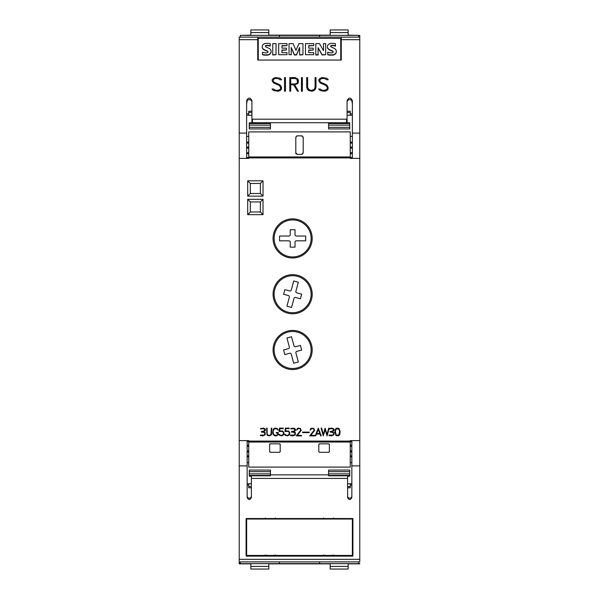<?xml version="1.0" encoding="UTF-8"?>
<svg xmlns="http://www.w3.org/2000/svg" width="599" height="599" viewBox="0 0 599 599"><rect width="100%" height="100%" fill="white"/><g stroke="black" fill="none" stroke-linecap="round" stroke-linejoin="round"><path stroke-width="0.9" d="M239.226 37.116L341.265 37.116L341.265 60.05L257.735 60.05L257.735 37.116L239.226 37.116L239.226 440.624L248.742 440.624L248.742 467.1L350.258 467.1L350.258 440.624L359.774 440.624L359.774 35.408L358.719 35.408M239.226 133.105L246.631 133.105L246.631 100.639C248.39 97.24 250.15 97.24 251.917 100.639L251.917 118.654L252.441 119.186L346.559 119.186L347.083 118.654L347.083 100.639C348.85 97.24 350.61 97.24 352.369 100.639L352.369 133.105L359.774 133.105M352.369 133.105L352.369 158.376M320.203 90.584L318.646 89.041L320.323 89.041L322.232 90.322L324.74 90.322L327.181 89.124L327.181 87.319L325.953 85.492L320.18 82.947L318.84 80.947L318.84 79.585L320.203 78.244L322.18 77.585L326.762 78.237L328.304 79.772L326.627 79.772L324.718 78.499L322.21 78.499L320.345 79.12L319.769 80.865L320.375 82.063L326.133 84.586L327.451 85.897L328.095 87.222L328.095 89.229L326.762 90.569L324.785 91.228L320.203 90.584M301.454 91.228L301.454 77.585L302.368 77.585L302.368 91.228L301.454 91.228L301.454 77.608L302.368 77.608L302.368 91.228M284.532 91.228L284.532 77.585L285.453 77.585L285.453 91.228L284.532 91.228L284.532 77.608L285.453 77.608L285.453 91.228M273.571 90.584L272.013 89.041L273.698 89.041L275.607 90.322L278.108 90.322L280.557 89.124L280.557 87.319L279.329 85.492L273.556 82.947L272.216 80.947L272.216 79.585L273.571 78.244L275.547 77.585L280.13 78.237L281.68 79.772L280.003 79.772L278.093 78.499L275.585 78.499L273.713 79.12L273.144 80.865L273.75 82.063L279.508 84.586L280.826 85.897L281.47 87.222L281.47 89.229L280.13 90.569L278.153 91.228L273.571 90.584M289.796 91.228L289.796 77.585L295.075 77.585L297.74 78.903L298.384 80.236L298.384 82.213L297.733 83.538L294.663 84.856L298.504 91.228L297.508 91.228L293.675 84.856L290.71 84.856L290.71 91.228L289.796 91.228L289.796 77.608L295.075 77.585M307.369 89.251L306.71 87.289L306.71 77.585L307.631 77.585L307.631 87.259L308.844 89.7L310.724 90.322L311.974 90.322L314.445 89.116L315.074 87.259L315.074 77.585L315.995 77.585L315.995 87.289L315.329 89.251L313.996 90.569L312.012 91.228L308.71 90.569L307.369 89.251M246.631 158.376L246.631 133.105M315.074 87.282L314.445 89.116M315.995 87.289L315.995 77.608L315.074 77.608M307.631 77.608L306.71 77.608L306.71 87.289M307.631 87.282L308.26 89.116M314.445 89.139L311.974 90.344L310.724 90.344L308.26 89.139M294.663 84.886L298.489 91.228M290.71 91.228L290.71 84.886M298.384 82.213L297.74 78.903L295.075 77.608M290.71 83.95L295.03 83.972L296.864 83.351L297.471 82.168L296.864 79.12L295.03 78.499L290.71 78.499L290.71 83.95L295.03 83.95L296.864 83.328L297.471 82.145M281.65 79.772L280.13 78.237L275.547 77.608L273.571 78.267L272.216 79.607L272.216 80.947M281.47 89.229L281.47 87.244L280.826 85.927L279.508 84.609L273.75 82.085L273.144 80.865M280.557 89.154L278.108 90.344L275.607 90.344L273.698 89.064L272.043 89.064M328.282 79.772L326.762 78.237L322.18 77.608L320.203 78.267L318.84 79.607L318.84 80.947M328.095 89.229L328.095 87.244L327.451 85.927L326.133 84.609L320.375 82.085L319.769 80.865M327.181 89.154L324.74 90.344L322.232 90.344L320.323 89.064L318.668 89.064M340.741 60.05L340.741 38.366L258.259 38.366L258.259 60.05M323.505 50.578L323.505 43.645L325.676 43.645L325.676 54.711L322.135 54.711L318.099 47.695L318.099 55.003L315.808 55.003L315.808 43.645L319.462 43.645L323.505 50.578L323.505 43.929M325.676 54.711L322.135 55.003L318.099 47.98M302.944 54.711L299.672 55.003L299.672 47.396L296.505 54.711L294.371 54.711L291.226 47.418L291.226 54.711L289.032 54.711L289.032 43.645L293.106 43.645L295.988 50.391L298.901 43.645L302.944 43.645L302.944 54.711L299.672 54.711M299.672 47.688L296.505 55.003L294.371 55.003L291.226 47.71M291.226 54.711L289.032 54.711M276.034 54.711L272.747 55.003L272.747 43.645L276.034 43.645L276.034 54.711L272.747 54.711M267.925 52.053A0.958 0.943 -0 0 0 267.431 51.379A52.031 51.162 -0 0 0 264.751 50.189A4.567 4.492 180 0 1 262.564 48.414A3.085 3.032 180 0 1 262.205 46.999L262.205 46.707A3.085 3.032 180 0 1 262.534 45.352A3.729 3.669 180 0 1 264.99 43.6A10.954 10.775 180 0 1 270.201 43.727L270.201 46.138A8.79 8.648 -0 0 0 266.398 45.696A1.325 1.303 -0 0 0 265.514 46.138A0.666 0.651 0 0 0 265.409 46.37M265.514 46.138L265.514 45.846A0.666 0.651 0 0 0 265.469 46.52A3.002 2.95 -0 0 0 266.54 47.246L268.562 48.145A4.747 4.672 180 0 1 270.733 49.957A3.28 3.227 180 0 1 271.092 51.424L271.092 51.716A3.28 3.227 180 0 1 270.755 53.131A4.036 3.968 180 0 1 268.187 55.026A14.361 14.121 180 0 1 262.489 54.764L262.489 52.195A11.673 11.478 0 0 0 265.919 52.907A3.317 3.265 -0 0 0 267.431 52.66A0.831 0.816 -0 0 0 267.94 51.911L267.94 51.903A0.958 0.943 -0 0 0 267.431 51.087A52.031 51.162 -0 0 0 264.751 49.904A4.567 4.492 180 0 1 262.564 48.13A3.085 3.032 180 0 1 262.205 46.707M287.011 45.621L281.979 45.913L281.979 48.145L286.374 48.145L286.374 50.039L281.979 50.039L281.979 52.645L287.011 52.645L287.011 54.711L278.692 54.711L278.692 43.645L287.011 43.645L287.011 45.621L281.979 45.621L281.979 48.145M286.374 50.039L281.979 50.323L281.979 52.645M287.011 54.711L278.692 54.711M313.786 45.621L308.755 45.913L308.755 48.145L313.15 48.145L313.15 50.039L308.755 50.039L308.755 52.645L313.786 52.645L313.786 54.711L305.468 54.711L305.468 43.645L313.786 43.645L313.786 45.621L308.755 45.621L308.755 48.145M313.15 50.039L308.755 50.323L308.755 52.645M313.786 54.711L305.468 54.711M333.149 52.053A0.958 0.943 -0 0 0 332.655 51.379A52.031 51.162 -0 0 0 329.974 50.189A4.567 4.492 180 0 1 327.788 48.414A3.085 3.032 180 0 1 327.428 46.999L327.428 46.707A3.085 3.032 180 0 1 327.75 45.352A3.729 3.669 180 0 1 330.206 43.6A10.954 10.775 180 0 1 335.425 43.727L335.425 46.138A8.79 8.648 -0 0 0 331.621 45.696A1.325 1.303 -0 0 0 330.738 46.138A0.666 0.651 -0 0 0 330.633 46.37M330.738 46.138L330.738 45.846A0.666 0.651 -0 0 0 330.693 46.52A3.002 2.95 -0 0 0 331.756 47.246L333.785 48.145A4.747 4.672 180 0 1 335.957 49.957A3.28 3.227 180 0 1 336.309 51.424L336.309 51.716A3.28 3.227 180 0 1 335.979 53.131A4.036 3.968 180 0 1 333.411 55.026A14.361 14.121 180 0 1 327.713 54.764L327.713 52.195A11.673 11.478 -0 0 0 331.142 52.907A3.317 3.265 -0 0 0 332.655 52.66A0.831 0.816 -0 0 0 333.164 51.911L333.164 51.903A0.958 0.943 -0 0 0 332.655 51.087A52.031 51.162 -0 0 0 329.974 49.904A4.567 4.492 180 0 1 327.788 48.13A3.085 3.032 180 0 1 327.428 46.707M318.099 54.711L315.808 54.711M270.201 46.138L270.201 45.846A8.79 8.648 -0 0 0 266.398 45.412A1.325 1.303 -0 0 0 265.514 45.846M271.092 51.424A3.28 3.227 180 0 1 270.755 52.847A4.036 3.968 180 0 1 268.187 54.741A14.361 14.121 180 0 1 262.489 54.472M335.425 46.138L335.425 45.846A8.79 8.648 -0 0 0 331.621 45.412A1.325 1.303 -0 0 0 330.738 45.846M336.309 51.424A3.28 3.227 180 0 1 335.979 52.847A4.036 3.968 180 0 1 333.411 54.741A14.361 14.121 180 0 1 327.713 54.472M347.083 102.234A2.643 2.598 180 0 1 351.845 100.677L352.369 103.889M246.631 103.889L247.155 100.677A2.643 2.598 180 0 1 251.917 102.234M251.917 118.654L251.917 122.189L252.441 122.728L346.559 122.728L347.083 122.189L347.083 118.654M352.369 152.67L350.258 152.67M352.369 148.095L350.258 148.095M350.258 147.107L352.369 147.107M352.369 142.128L350.258 142.128M352.369 143.124L350.258 143.124M248.742 152.67L246.631 152.67M248.742 153.703L246.631 153.703M246.631 147.107L248.742 147.107M248.742 143.124L246.631 143.124M239.226 158.376L248.742 158.376L248.742 156.953L350.258 156.953L350.258 131.9L248.742 131.9L248.742 156.953M273.062 349.996A19.565 19.565 0 0 1 292.626 330.431A19.565 19.565 0 0 1 312.191 349.996A19.565 19.565 0 0 1 292.626 369.553A19.565 19.565 0 0 1 273.062 349.996M273.062 294.214A19.565 19.565 0 0 1 292.626 274.649A19.565 19.565 0 0 1 312.191 294.214A19.565 19.565 0 0 1 292.626 313.779A19.565 19.565 0 0 1 273.062 294.214M273.062 238.432A19.565 19.565 0 0 1 292.626 218.867A19.565 19.565 0 0 1 312.191 238.432A19.565 19.565 0 0 1 292.626 257.997A19.565 19.565 0 0 1 273.062 238.432M329.143 435.046L332.64 435.114L333.718 433.504L333.051 432.53L330.079 432.066L330.079 431.535L333.066 430.913L333.388 429.311L331.771 428.667L329.398 428.989L329.24 428.487L331.816 428.143L333.299 428.54L334.032 429.371L333.965 430.696L332.168 431.789L333.935 432.628L333.815 434.889L331.382 435.892L328.963 435.548L329.143 435.046M315.201 435.892L318.286 428.12L321.251 435.892L320.72 435.892L320.001 434.043L316.459 434.043L315.74 435.892L315.201 435.892M302.54 432.635L302.54 432.119L309.234 432.119L309.234 432.635L302.54 432.635M290.59 435.046L294.087 435.114L295.165 433.504L294.491 432.53L291.526 432.066L291.526 431.535L294.513 430.913L294.835 429.311L293.218 428.667L290.844 428.989L290.687 428.487L293.263 428.143L294.745 428.54L295.479 429.371L295.412 430.696L293.615 431.789L295.382 432.628L295.262 434.889L292.829 435.892L290.41 435.548L290.59 435.046M279.119 435.144L278.692 434.29L279.239 434.29L280.654 435.376L282.384 435.159L283.462 433.616L283.222 432.208L282.414 431.392L279.097 431.52L279.478 428.12L283.26 428.12L283.26 428.637L279.988 428.637L279.651 430.958L282.855 431.01L283.986 432.89L283.619 434.762L281.74 435.892L279.119 435.144M266.959 434.769L266.592 428.12L267.109 428.12L267.109 433.631L267.461 434.687L268.854 435.376L270.965 434.687L271.317 428.12L271.834 428.12L271.459 434.769L269.587 435.892L267.723 435.518L266.959 434.769M260.475 435.046L263.972 435.114L265.05 433.504L264.376 432.53L261.411 432.066L261.411 431.535L264.399 430.913L264.721 429.311L263.096 428.667L260.73 428.989L260.572 428.487L263.148 428.143L264.631 428.54L265.364 429.371L265.29 430.696L263.5 431.789L265.267 432.628L265.147 434.889L262.714 435.892L260.295 435.548L260.475 435.046M273.369 434.777L272.627 432.92L273.294 429.236L274.859 428.12L277.112 428.487L278.28 430.089L276.311 428.637L274.207 428.996L273.151 431.108L273.151 432.905L274.215 435.024L276.341 435.376L277.389 434.679L277.749 433.01L276.296 433.01L276.296 432.485L278.265 432.485L277.891 434.784L276.379 435.892L274.881 435.892L273.369 434.777M284.974 435.144L284.547 434.29L285.094 434.29L286.509 435.376L288.239 435.159L289.317 433.616L289.077 432.208L288.269 431.392L284.959 431.52L285.334 428.12L289.122 428.12L289.122 428.637L285.843 428.637L285.513 430.958L288.718 431.01L289.841 432.89L289.474 434.762L287.595 435.892L284.974 435.144M296.22 435.892L300.668 430.352L300.331 428.981L299.642 428.637L298.235 428.637L296.685 430.089L297.052 428.869L298.197 428.12L300.443 428.495L301.2 430.404L297.314 435.376L301.559 435.376L301.559 435.892L296.22 435.892M309.646 435.892L314.101 430.352L313.764 428.981L313.075 428.637L311.667 428.637L310.11 430.089L310.484 428.869L311.622 428.12L313.869 428.495L314.632 430.404L310.746 435.376L314.992 435.376L314.992 435.892L309.646 435.892M323.303 435.892L321.071 428.12L321.611 428.12L323.363 434.425L325.115 428.12L326.987 434.425L328.739 428.12L329.278 428.12L327.047 435.892L325.175 429.595L323.303 435.892M335.994 435.518L334.871 432.56L335.238 429.625L335.994 428.495L337.117 428.12L338.997 428.495L340.12 431.452L339.76 434.395L338.997 435.518L337.866 435.892L335.994 435.518M263.021 199.31L263.021 214.644L247.687 214.644L247.687 199.31L263.021 199.31L260.378 201.953L260.378 211.994L250.33 211.994L250.33 201.953L260.378 201.953M263.021 180.801L263.021 196.135L247.687 196.135L247.687 180.801L263.021 180.801L260.378 183.444L260.378 193.492L250.33 193.492L250.33 183.444L260.378 183.444M248.742 157.904L350.258 157.904L350.258 158.376L359.774 158.376M274.754 354.78A18.502 18.502 0 0 1 287.834 332.116A18.502 18.502 0 0 1 310.499 345.204A18.502 18.502 0 0 1 297.418 367.868A18.502 18.502 0 0 1 274.754 354.78M298.317 361.991L293.697 363.226L291.271 354.189A1.303 1.303 0 0 0 289.669 353.26L284.832 354.563L283.597 349.936L288.433 348.64A1.303 1.303 0 0 0 289.354 347.038L286.936 337.993L291.556 336.758L293.982 345.795A1.303 1.303 0 0 0 295.584 346.724L300.421 345.428L301.656 350.056L296.819 351.351A1.303 1.303 0 0 0 295.899 352.946L298.317 361.991M274.754 289.422A18.502 18.502 0 0 1 297.418 276.341A18.502 18.502 0 0 1 310.499 299.006A18.502 18.502 0 0 1 287.834 312.086A18.502 18.502 0 0 1 274.754 289.422M291.556 307.452L286.936 306.209L289.354 297.171A1.303 1.303 0 0 0 288.433 295.569L283.597 294.274L284.832 289.646L289.669 290.942A1.303 1.303 0 0 0 291.271 290.021L293.697 280.976L298.317 282.219L295.899 291.256A1.303 1.303 0 0 0 296.819 292.859L301.656 294.154L300.421 298.781L295.584 297.486A1.303 1.303 0 0 0 293.982 298.407L291.556 307.452M292.626 219.93A18.502 18.502 0 0 1 311.128 238.432A18.502 18.502 0 0 1 292.626 256.941A18.502 18.502 0 0 1 274.125 238.432A18.502 18.502 0 0 1 292.626 219.93M279.561 240.828L279.561 236.036L288.928 236.036A1.303 1.303 0 0 0 290.23 234.733L290.23 229.724L295.022 229.724L295.022 234.733A1.303 1.303 0 0 0 296.325 236.036L305.692 236.036L305.692 240.828L296.325 240.828A1.303 1.303 0 0 0 295.022 242.131L295.022 247.14L290.23 247.14L290.23 242.131A1.303 1.303 0 0 0 288.928 240.828L279.561 240.828M316.654 433.526L319.799 433.526L318.226 429.483L316.654 433.526M339.603 431.467L338.742 428.944L336.241 428.944L335.388 431.467L336.241 435.061L338.742 435.061L339.603 431.467M263.021 196.135L260.378 193.492M247.687 180.801L250.33 183.444M247.687 196.135L250.33 193.492M263.021 214.644L260.378 211.994M247.687 199.31L250.33 201.953M247.687 214.644L250.33 211.994M270.419 470.065L249.274 470.065L270.419 470.065L270.419 475.808L251.385 475.808L251.385 497.477C249.978 500.202 248.57 500.202 247.155 497.477L247.155 440.624M239.226 440.624L239.226 563.592L240.281 563.592M247.155 465.895L239.226 465.895M247.155 496.092A2.111 2.082 180 0 0 249.274 498.173A2.111 2.082 180 0 0 251.385 496.092M249.274 470.065L249.274 476.212L251.385 476.212M270.419 474.857L328.581 474.857M328.581 470.065L349.726 470.065L328.581 470.065L328.581 475.808L347.615 475.808L347.615 478.414L251.385 478.414M349.726 470.065L349.726 476.212L347.615 476.212M351.845 440.624L351.845 497.477C350.43 500.202 349.022 500.202 347.615 497.477L347.615 478.414M347.615 496.092A2.111 2.082 180 0 0 349.726 498.173A2.111 2.082 180 0 0 351.845 496.092M359.774 561.884L239.226 561.884L359.774 561.884L359.774 465.895L351.845 465.895M359.774 465.895L359.774 440.624M352.901 556.119L246.099 556.119L246.099 518.539L352.901 518.539L352.901 556.119M246.099 518.539L246.099 554.988L246.631 554.988M352.369 554.988L352.901 554.988L352.901 518.539M273.451 555.266C275.832 555.4 275.832 555.543 273.451 555.677M273.908 555.438L266.929 555.438M267.386 555.677C265.005 555.543 265.005 555.4 267.386 555.266M331.614 555.266C333.995 555.4 333.995 555.543 331.614 555.677M332.071 555.438L325.092 555.438M325.549 555.677C323.168 555.543 323.168 555.4 325.549 555.266M352.369 555.438L246.631 555.438L246.631 519.041L352.369 519.041L352.369 555.438M352.369 518.539L352.369 519.041M246.631 518.539L246.631 519.041M333.553 518.023L333.8 518.562L332.071 518.801L325.092 518.801L323.355 518.562L323.602 518.023M275.398 518.023L275.645 518.562L273.908 518.801L266.929 518.801L265.2 518.562L265.447 518.023M247.155 446.33L248.742 446.33M247.155 450.905L248.742 450.905M248.742 451.893L247.155 451.893M247.155 456.872L248.742 456.872M247.155 455.876L248.742 455.876M350.258 446.33L351.845 446.33M350.258 445.297L351.845 445.297M351.845 451.893L350.258 451.893M350.258 455.876L351.845 455.876M350.258 450.905L351.845 450.905M247.155 445.297L248.742 445.297M350.258 456.872L351.845 456.872M280.16 444.159A0.532 0.532 0 0 1 280.205 444.368L280.205 451.773M280.16 451.571L279.471 452.26M279.673 452.297L270.156 452.297M270.359 452.26L269.67 451.571M269.625 451.773L269.625 444.368A0.532 0.532 0 0 1 269.67 444.159M269.67 444.578L270.254 443.852M269.812 443.964A0.532 0.532 0 0 1 270.156 443.837L279.673 443.837A0.532 0.532 0 0 1 280.018 443.964M279.576 443.852L280.16 444.578M329.375 444.368L329.375 451.773M329.33 451.571L328.641 452.26M328.844 452.297L319.327 452.297M319.529 452.26L318.84 451.571M318.795 451.773L318.795 444.368M318.833 444.563L319.424 443.852M319.327 443.837L328.844 443.837M328.746 443.852L329.33 444.578M248.742 148.095L246.631 148.095M352.369 153.703L350.258 153.703M248.742 142.128L246.631 142.128M295.891 153.733A1.056 1.056 0 0 1 295.801 153.307L295.801 136.916M295.884 137.328L297.074 135.883M296.857 135.861L302.143 135.861M301.754 135.936L303.124 137.313M303.199 136.916L303.199 153.307M303.116 152.902L301.754 154.295M302.143 154.37L296.857 154.37M297.246 154.295L295.884 152.902M350.258 157.904L350.258 156.953M247.155 483.76L251.385 483.76M347.615 483.76L351.845 483.76M251.385 487.773L248.742 487.773L248.742 483.76M248.742 485.13L247.155 485.13M270.419 563.644L268.831 563.644L268.831 566.437L250.861 566.437L250.861 563.644L249.274 563.644M250.861 566.437L250.861 569.05L268.831 569.05L268.831 566.437M240.281 561.884L240.281 563.644L279.411 563.644L279.411 561.884M359.774 563.592L358.719 563.592M319.589 563.592L279.411 563.592M350.258 483.76L350.258 487.773L347.615 487.773M351.845 485.13L350.258 485.13M349.726 563.644L348.139 563.644L348.139 566.437L330.169 566.437L330.169 563.644L328.581 563.644M330.169 566.437L330.169 569.05L348.139 569.05L348.139 566.437M319.589 561.884L319.589 563.644L358.719 563.644L358.719 561.884M250.861 35.139L240.281 35.408M279.411 35.408L319.589 35.408M248.742 115.24L248.742 111.227L251.917 111.227M246.631 113.87L248.742 113.87M249.274 35.356L250.861 35.356L250.861 32.563L268.831 32.563L268.831 35.356L270.419 35.356M268.831 32.563L268.831 29.95L250.861 29.95L250.861 32.563M279.411 37.116L279.411 35.356L240.281 35.356L240.281 37.116M347.083 111.227L350.258 111.227L350.258 115.24M350.258 113.87L352.369 113.87M328.581 35.356L330.169 35.356L330.169 32.563L348.139 32.563L348.139 35.356L349.726 35.356M348.139 32.563L348.139 29.95L330.169 29.95L330.169 32.563M358.719 37.116L358.719 35.356L319.589 35.356L319.589 37.116M352.369 115.24L347.083 115.24M251.917 115.24L246.631 115.24M249.274 128.935L249.274 122.788L270.419 122.788L270.419 128.935L249.274 128.935L270.419 128.935M328.581 128.935L328.581 122.788L349.726 122.788L349.726 128.935L328.581 128.935L349.726 128.935M359.774 563.861L348.139 563.861M330.169 563.861L268.831 563.861M250.861 563.861L239.226 563.861M348.139 35.139L359.774 35.408M330.169 35.139L268.831 35.139M239.226 39.669L257.735 39.669M341.265 39.669L359.774 39.669M341.265 37.116L359.774 37.116L341.265 37.116M346.559 122.728L346.559 119.186M252.441 122.728L252.441 119.186M350.258 441.096L248.742 441.096M270.419 475.434L249.274 475.434M270.419 471.653L249.274 471.653M270.419 473.854L249.274 473.854M349.726 475.434L328.581 475.434M349.726 471.653L328.581 471.653M349.726 473.854L328.581 473.854M359.774 559.331L239.226 559.331M350.258 442.047L248.742 442.047M350.258 441.523L351.845 441.523M246.631 157.477L248.742 157.477M350.258 157.477L352.369 157.477M247.155 441.523L248.742 441.523M251.385 486.545L248.742 486.545M250.861 563.644L268.831 563.644M350.258 486.545L347.615 486.545M330.169 563.644L348.139 563.644M248.742 112.455L251.917 112.455M268.831 35.356L250.861 35.356M347.083 112.455L350.258 112.455M348.139 35.356L330.169 35.356M249.274 123.566L270.419 123.566M249.274 127.347L270.419 127.347M249.274 125.146L270.419 125.146M328.581 123.566L349.726 123.566M328.581 127.347L349.726 127.347M328.581 125.146L349.726 125.146M352.369 136.392L350.258 136.392M333.553 555.49L333.8 554.951M275.398 555.49L275.645 554.951M323.602 555.49L323.355 554.951M265.447 555.49L265.2 554.951M247.155 462.608L248.742 462.608M350.258 462.608L351.845 462.608M248.742 136.392L246.631 136.392"/></g></svg>
